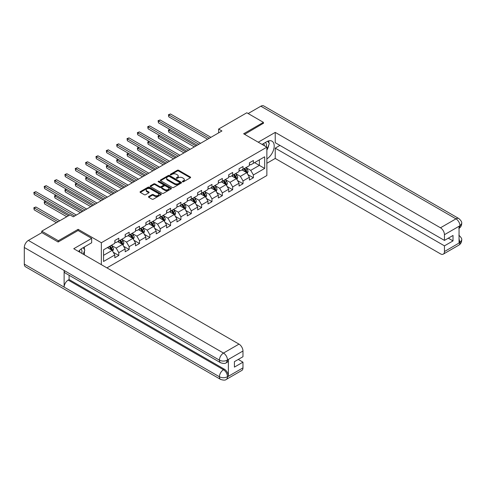 <?xml version="1.0" encoding="UTF-8"?>
<svg xmlns="http://www.w3.org/2000/svg" width="486" height="486" viewBox="0 0 486 486"><rect width="100%" height="100%" fill="white"/><g stroke="black" fill="none" stroke-linecap="round" stroke-linejoin="round"><path stroke-width="0.73" d="M182.529 181.788A0.644 0.371 0 0 0 183.447 181.788L190.366 177.791A0.923 0.535 0 0 0 190.634 177.414A0.923 0.535 0 0 0 190.366 177.044L178.641 170.27A0.923 0.535 0 0 0 177.335 170.27L170.416 174.267A0.644 0.371 0 0 0 171.327 174.796L172.226 174.28A2.946 1.701 0 0 1 176.394 174.28L177.372 174.839A2.946 1.701 0 0 1 178.234 176.041A2.946 1.701 0 0 1 177.372 177.25L176.473 177.767A0.644 0.371 0 0 0 177.384 178.289L178.283 177.773A2.946 1.701 0 0 1 182.45 177.773L183.429 178.338A2.946 1.701 0 0 1 184.291 179.541A2.946 1.701 0 0 1 183.429 180.743L182.529 181.26A0.644 0.371 0 0 0 182.529 181.788L182.529 181.26M148.74 196.52A0.923 0.535 0 0 0 148.473 196.897A0.923 0.535 0 0 0 148.74 197.273L152.027 199.175A0.923 0.535 0 0 0 153.333 199.175L161.018 194.734A0.923 0.535 0 0 0 161.291 194.357A0.923 0.535 0 0 0 161.018 193.981L149.293 187.213A0.923 0.535 0 0 0 147.993 187.213L140.302 191.654A0.923 0.535 0 0 0 140.035 192.031A0.923 0.535 0 0 0 140.302 192.401L144.275 194.698A0.923 0.535 0 0 0 145.581 194.698L148.868 192.796A0.923 0.535 0 0 0 149.141 192.426A0.923 0.535 0 0 0 148.868 192.049L146.9 190.907A2.466 1.422 0 0 1 146.177 189.905A2.466 1.422 0 0 1 147.701 188.586A2.466 1.422 0 0 1 150.387 188.896L158.102 193.355A2.466 1.422 0 0 1 158.825 194.357A2.466 1.422 0 0 1 157.306 195.676A2.466 1.422 0 0 1 154.621 195.366L153.333 194.625A0.923 0.535 0 0 0 152.027 194.625L148.74 196.52L148.74 197.273L152.027 195.39L152.027 194.625M78.124 230.552L78.124 229.325L58.344 240.746L41.753 231.166L41.753 232.697M78.124 229.325L101.349 242.739L266.863 147.179L266.863 175.531L106.926 267.871M263.412 123.499L263.412 122.351L243.638 133.772L266.863 147.179M263.412 122.351L246.821 112.77L218.615 129.057L218.615 132.885M41.753 231.166L69.96 214.885L73.277 216.799L221.932 130.971L218.615 129.057M172.287 187.475A0.923 0.535 0 0 0 173.593 187.475L181.278 183.04A0.923 0.535 0 0 0 181.545 182.663A0.923 0.535 0 0 0 181.278 182.286L169.553 175.519A0.923 0.535 0 0 0 168.247 175.519L160.562 179.954A0.923 0.535 0 0 0 160.295 180.33A0.923 0.535 0 0 0 160.562 180.707L172.287 187.475M158.576 181.928A0.644 0.371 0 0 1 159.226 182.019L159.226 181.254L171.151 188.137A0.923 0.535 0 0 1 171.418 188.513A0.923 0.535 0 0 1 171.151 188.89L163.46 193.325A0.923 0.535 0 0 1 162.16 193.325L150.435 186.557L153.722 184.668L153.722 183.902L150.435 185.804A0.923 0.535 0 0 0 150.162 186.181A0.923 0.535 0 0 0 150.435 186.557L150.435 185.804M153.722 184.668A0.923 0.535 0 0 1 155.028 184.668L155.028 183.902A0.923 0.535 0 0 0 153.722 183.902M155.028 183.902L159.779 186.648A0.923 0.535 0 0 0 161.085 186.648L163.266 185.391A0.923 0.535 0 0 0 163.539 185.014A0.923 0.535 0 0 0 163.266 184.637L158.315 181.782A0.644 0.371 0 0 1 159.226 181.254M101.349 264.651L101.349 242.739M113.262 252.258L118.803 255.46L118.803 252.659L125.175 248.984L125.175 251.778L129.155 249.482L129.155 246.681L135.527 243.006L135.527 245.801L139.506 243.504L139.506 240.71L145.879 237.028L145.879 239.829L149.864 237.526L149.864 234.732L156.231 231.05L156.231 233.851L160.216 231.549L160.216 228.754L166.589 225.073L166.589 227.873L170.568 225.571L170.568 222.776L176.94 219.095L176.94 221.895L180.92 219.593L180.92 216.799L187.292 213.123L187.292 215.918L191.271 213.621L191.271 210.821L197.644 207.145L197.644 209.94L201.629 207.644L201.629 204.843L207.996 201.168L207.996 203.962L211.981 201.666L211.981 198.865L218.348 195.19L218.348 197.984L222.333 195.688L222.333 192.887L228.706 189.212L228.706 192.006L232.685 189.71L232.685 186.91L239.057 183.234L239.057 186.029L243.036 183.732L243.036 180.938L249.409 177.256L249.409 180.057L253.388 177.755L253.388 174.96L264.676 168.442L264.676 156.796L259.366 159.864L259.366 165.38L264.676 168.442M118.803 255.46L114.824 257.756L114.824 254.962L103.542 261.474L103.542 249.828L114.824 243.31L114.824 240.515L118.803 238.219L118.803 241.013L125.175 237.338L125.175 234.538L129.155 232.241L129.155 235.036L135.527 231.36L135.527 228.56L139.506 226.263L139.506 229.058L145.879 225.383L145.879 222.582L149.864 220.286L149.864 223.08L156.231 219.405L156.231 216.604L160.216 214.308L160.216 217.102L166.589 213.427L166.589 210.632L170.568 208.33L170.568 211.131L176.94 207.449L176.94 204.655L180.92 202.352L180.92 205.153L187.292 201.471L187.292 198.677L191.271 196.374L191.271 199.175L197.644 195.494L197.644 192.699L201.629 190.397L201.629 193.197L207.996 189.516L207.996 186.721L211.981 184.419L211.981 187.219L218.348 183.538L218.348 180.743L222.333 178.447L222.333 181.242L228.706 177.566L228.706 174.766L232.685 172.469L232.685 175.264L239.057 171.588L239.057 168.788L243.036 166.491L243.036 169.286L249.409 165.611L249.409 162.81L253.388 160.514L253.388 163.308L264.676 156.796M117.74 241.627L122.521 244.385L116.148 248.067L111.373 245.302M114.824 241.779L116.148 242.544L118.803 241.013M116.148 248.067L118.803 252.659M122.521 244.385L125.175 248.984M128.091 235.649L132.872 238.407L126.5 242.089L121.725 239.331M125.175 235.801L126.5 236.567L129.155 235.036M126.5 242.089L129.155 246.681M132.872 238.407L135.527 243.006M138.449 229.671L143.224 232.43L136.852 236.111L132.077 233.353M135.527 229.823L136.852 230.589L139.506 229.058M136.852 236.111L139.506 240.71M143.224 232.43L145.879 237.028M148.801 223.694L153.576 226.452L147.209 230.133L142.428 227.375M145.879 223.846L147.209 224.617L149.864 223.08M147.209 230.133L149.864 234.732M153.576 226.452L156.231 231.05M159.153 217.716L163.934 220.474L157.561 224.155L152.78 221.397M156.231 217.874L157.561 218.639L160.216 217.102M157.561 224.155L160.216 228.754M163.934 220.474L166.589 225.073M169.505 211.738L174.286 214.502L167.913 218.178L163.132 215.42M166.589 211.896L167.913 212.661L170.568 211.131M167.913 218.178L170.568 222.776M174.286 214.502L176.94 219.095M179.856 205.766L184.637 208.524L178.265 212.2L173.49 209.442M176.94 205.918L178.265 206.684L180.92 205.153M178.265 212.2L180.92 216.799M184.637 208.524L187.292 213.123M190.214 199.789L194.989 202.547L188.617 206.222L183.842 203.464M187.292 199.94L188.617 200.706L191.271 199.175M188.617 206.222L191.271 210.821M194.989 202.547L197.644 207.145M200.566 193.811L205.341 196.569L198.974 200.244L194.193 197.486M197.644 193.963L198.974 194.728L201.629 193.197M198.974 200.244L201.629 204.843M205.341 196.569L207.996 201.168M210.918 187.833L215.693 190.591L209.326 194.266L204.545 191.508M207.996 187.985L209.326 188.75L211.981 187.219M209.326 194.266L211.981 198.865M215.693 190.591L218.348 195.19M221.27 181.855L226.051 184.613L219.678 188.295L214.897 185.53M218.348 182.007L219.678 182.772L222.333 181.242M219.678 188.295L222.333 192.887M226.051 184.613L228.706 189.212M231.622 175.877L236.403 178.635L230.03 182.317L225.255 179.559M228.706 176.029L230.03 176.795L232.685 175.264M230.03 182.317L232.685 186.91M236.403 178.635L239.057 183.234M241.973 169.9L246.754 172.658L240.382 176.339L235.607 173.581M239.057 170.051L240.382 170.823L243.036 169.286M240.382 176.339L243.036 180.938M246.754 172.658L249.409 177.256M254.585 162.622L259.366 165.38L250.733 170.361L245.959 167.603M249.409 164.074L250.733 164.845L253.388 163.308M250.733 170.361L253.388 174.96M58.344 240.746L58.344 241.894M103.542 255.344L112.169 250.363L107.388 247.605M112.169 250.363L114.824 254.962M247.848 174.553L253.388 177.755M237.496 180.531L243.036 183.732M227.144 186.509L232.685 189.71M216.792 192.486L222.333 195.688M206.441 198.464L211.981 201.666M196.083 204.442L201.629 207.644M185.731 210.42L191.271 213.621M175.379 216.398L180.92 219.593M165.027 222.375L170.568 225.571M154.676 228.353L160.216 231.549M144.318 234.325L149.864 237.526M133.966 240.303L139.506 243.504M123.614 246.28L129.155 249.482M182.791 181.879L183.429 181.509A2.946 1.701 0 0 0 184.291 180.306L184.291 179.541M178.234 176.041L178.234 176.813A2.946 1.701 0 0 1 177.372 178.016L176.734 178.38M190.354 177.803L178.641 171.036A0.923 0.535 0 0 0 177.335 171.036L170.671 174.887M181.278 182.286L181.278 183.04L169.553 176.284A0.923 0.535 0 0 0 168.247 176.284L160.574 180.713L160.562 179.954M179.65 182.924A0.644 0.371 0 0 0 179.65 182.402L169.359 176.461A0.644 0.371 0 0 0 168.448 176.461L167.5 177.001A2.946 1.701 0 0 0 166.637 178.204A2.946 1.701 0 0 0 167.5 179.413L174.535 183.471A2.946 1.701 0 0 0 178.702 183.471L179.65 182.924L179.65 183.696A0.644 0.371 0 0 0 179.838 183.429L179.838 182.663M166.637 178.204L166.637 178.976A2.946 1.701 0 0 0 167.5 180.178L167.5 179.413M179.65 183.696L178.702 184.237A2.946 1.701 0 0 1 174.535 184.237L167.5 180.178M155.028 184.668L159.779 187.414A0.923 0.535 0 0 0 161.085 187.414L163.266 186.156A0.923 0.535 0 0 0 163.539 185.78L163.539 185.014M159.226 182.019L171.139 188.896M164.718 189.497A2.466 1.422 0 0 0 167.403 189.807A2.466 1.422 0 0 0 168.921 188.495A2.466 1.422 0 0 0 168.199 187.487L165.483 185.919A0.923 0.535 0 0 0 164.177 185.919L161.996 187.177A0.923 0.535 0 0 0 161.729 187.553A0.923 0.535 0 0 0 161.996 187.93L164.718 189.497L164.718 190.263A2.466 1.422 0 0 0 167.403 190.573A2.466 1.422 0 0 0 168.921 189.261L168.921 188.495M161.729 187.553L161.729 188.319A0.923 0.535 0 0 0 161.996 188.696L161.996 187.93M164.718 190.263L161.996 188.696M158.825 194.357L158.825 195.129A2.466 1.422 0 0 1 157.306 196.441A2.466 1.422 0 0 1 154.621 196.131L153.333 195.39A0.923 0.535 0 0 0 152.027 195.39M146.177 189.905L146.177 190.67A2.466 1.422 0 0 0 146.9 191.678L146.9 190.907M148.856 192.808L146.9 191.678M161.018 193.981L161.018 194.734L149.293 187.979A0.923 0.535 0 0 0 147.993 187.979L140.314 192.413M247.277 173.569L248.067 171.576A2.485 1.434 -120 0 0 247.277 169.462L245.904 167.634M243.516 170.793L242.587 169.547M170.057 129.525L168.794 130.254L168.794 132.174L194.327 146.912M243.851 168.818L245.217 170.647A2.485 1.434 60 0 1 245.928 172.147L246.724 171.686A2.485 1.434 -120 0 0 246.013 170.191L244.646 168.363M244.021 168.721L245.539 170.75A1.27 0.729 60 0 1 245.77 171.133L246.724 171.686M168.794 132.174L168.429 130.048L195.986 145.952M168.429 130.048L169.912 129.446M209.259 138.291L168.794 114.927L170.452 113.973L210.918 137.331M207.601 139.245L168.794 116.847L168.794 114.927L168.429 114.72L170.452 113.973M168.794 116.847L168.429 114.72M266.255 146.833A6.099 3.524 120 0 0 265.356 142.495M264.317 145.709A4.174 2.412 120 0 0 263.455 143.607A4.174 2.412 120 0 0 263.442 143.601M267.683 141.219L269.317 143.54L266.863 149.864M81.763 253.346A6.099 3.524 120 0 0 80.955 249.081M79.819 252.222A4.174 2.412 120 0 0 79.394 250.509M83.155 247.684L84.825 250.059L83.221 254.184M266.863 158.867A10.558 6.093 120 0 0 273.654 149.554A10.558 6.093 120 0 0 272.008 141.177A10.558 6.093 120 0 0 266.729 141.699L262.051 144.403M266.863 163.272L275.228 158.442L275.228 148.139L444.453 245.843L444.453 251.548L460.048 242.465L459.057 242.927L459.057 226.452L459.95 225.747L444.453 234.689A5.632 3.25 -120 0 0 440.474 227.794L455.971 218.846L260.854 106.203L248.146 113.536M279.936 145.417L275.228 148.139M448.305 238.176L453.019 240.898L453.019 235.455L444.453 240.4L275.228 142.696L275.228 132.392L440.474 227.794M258.236 142.198L275.228 132.392M275.228 158.442L440.474 253.85A5.632 3.25 -120 0 0 443.287 254.129A5.632 3.25 -120 0 0 444.453 251.548M260.854 106.203A5.771 3.335 -60 0 1 263.74 105.918L458.857 218.56A5.771 3.335 -60 0 0 455.971 218.846A5.632 3.25 60 0 1 459.95 225.747M444.453 240.4L444.453 234.689M453.019 240.898L444.453 245.843M263.412 123.268L244.628 134.343M266.863 150.174A10.558 6.093 120 0 0 268.782 144.913M268.952 143.024A10.558 6.093 120 0 0 268.691 140.873M459.057 238.99L459.95 242.411M458.857 235.23C461.123 237.265 462.071 238.893 461.7 240.114L460.054 242.465M458.857 218.56C461.117 220.583 462.065 222.224 461.7 223.487L460.054 225.802M91.66 238.371L73.744 248.717L238.99 344.118A5.632 3.25 60 0 1 242.97 351.02L227.478 359.962L226.312 362.732C225.364 363.692 223.463 363.692 220.608 362.738L65.312 273.083A5.771 3.335 -60 0 1 64.122 270.477L24.3 247.489A5.771 3.335 -60 0 1 28.382 240.418L41.887 232.624L58.144 242.01L78.058 230.516L91.66 238.371L91.66 242.775L82.237 248.218A10.558 6.093 120 0 0 78.538 251.487M84.193 254.749L86.417 256.031M84.424 254.615L84.424 251.08M84.424 249.494L84.424 246.955M242.97 351.02L242.97 356.724L234.41 361.669L234.41 367.112L242.97 362.167L242.97 367.878A5.632 3.25 60 0 1 241.803 370.454L226.312 379.402A5.632 3.25 -120 0 0 227.478 376.82L242.97 367.878M226.312 379.402C225.407 380.356 223.511 380.356 220.608 379.408L25.497 266.759A5.771 3.335 -60 0 1 24.3 264.117L64.122 287.105A5.771 3.335 -60 0 1 68.198 280.076L223.493 369.737L224.392 369.214A5.632 3.25 60 0 1 228.371 376.115L228.371 359.64A5.632 3.25 60 0 1 227.205 362.216L226.312 362.732M24.3 247.489L24.3 264.117M220.608 362.738A5.771 3.335 -60 0 1 219.411 360.138L64.122 270.477L64.122 287.105L219.411 376.765C222.059 378.047 224.714 378.047 227.375 376.765L227.478 376.82M242.97 362.167L238.262 359.446M69.097 275.264L69.097 279.559L224.392 369.214M69.097 279.559L68.198 280.076M28.382 240.418L223.493 353.067A5.771 3.335 -60 0 0 219.411 360.138C222.072 361.414 224.72 361.402 227.369 360.102M236.925 179.547L237.715 177.554A2.485 1.434 -120 0 0 236.919 175.44L235.552 173.611M233.165 176.764L232.235 175.525M159.706 135.503L158.442 136.232L158.442 138.152L183.975 152.89M233.493 174.796L234.866 176.625A2.485 1.434 60 0 1 235.576 178.119L236.372 177.663A2.485 1.434 -120 0 0 235.661 176.163L234.288 174.34M233.669 174.699L235.188 176.728A1.27 0.729 60 0 1 235.418 177.111L236.372 177.663M158.442 138.152L158.078 136.019L185.634 151.93M158.078 136.019L159.56 135.418M226.573 185.524L227.363 183.532A2.485 1.434 -120 0 0 226.567 181.418L225.2 179.589M222.813 182.742L221.883 181.503M149.354 141.481L148.09 142.21L148.09 144.123L173.617 158.867M223.141 180.774L224.514 182.602A2.485 1.434 60 0 1 225.225 184.097L226.02 183.641A2.485 1.434 -120 0 0 225.31 182.141L223.937 180.312M223.317 180.677L224.836 182.706A1.27 0.729 60 0 1 225.067 183.088L226.02 183.641M148.09 144.123L147.726 141.997L175.282 157.907M147.726 141.997L149.208 141.396M198.908 144.269L158.442 120.905L160.101 119.951L200.566 143.309M197.249 145.223L158.442 122.824L158.442 120.905L158.078 120.698L160.101 119.951M158.442 122.824L158.078 120.698M188.55 150.247L148.09 126.882L149.749 125.929L190.214 149.287M186.891 151.201L148.09 128.802L148.09 126.882L147.726 126.676L149.749 125.929M148.09 128.802L147.726 126.676M216.221 191.496L217.011 189.51A2.485 1.434 -120 0 0 216.215 187.389L214.848 185.561M212.461 188.72L211.525 187.481M138.996 147.458L137.738 148.187L137.738 150.101L163.266 164.845M212.789 186.752L214.156 188.58A2.485 1.434 60 0 1 214.873 190.075L215.669 189.619A2.485 1.434 -120 0 0 214.958 188.118L213.585 186.29M212.959 186.654L214.484 188.677A1.27 0.729 60 0 1 214.715 189.066L215.669 189.619M137.738 150.101L137.374 147.975L164.924 163.885M137.374 147.975L138.85 147.373M205.87 197.474L206.659 195.487A2.485 1.434 -120 0 0 205.864 193.367L204.491 191.539M202.103 194.698L201.174 193.458M128.644 153.436L127.387 154.165L127.387 156.079L152.914 170.823M202.437 192.729L203.804 194.558A2.485 1.434 60 0 1 204.515 196.052L205.317 195.591A2.485 1.434 -120 0 0 204.6 194.096L203.233 192.268M202.607 192.626L204.126 194.655A1.27 0.729 60 0 1 204.357 195.044L205.317 195.591M127.387 156.079L127.022 153.953L154.572 169.863M127.022 153.953L128.498 153.351M195.512 203.452L196.301 201.465A2.485 1.434 -120 0 0 195.512 199.345L194.139 197.516M191.751 200.675L190.822 199.436M118.292 159.414L117.029 160.143L117.029 162.057L142.562 176.795M192.085 198.707L193.452 200.536A2.485 1.434 60 0 1 194.163 202.03L194.959 201.569A2.485 1.434 -120 0 0 194.248 200.074L192.881 198.245M192.256 198.604L193.774 200.633A1.27 0.729 60 0 1 194.005 201.022L194.959 201.569M117.029 162.057L116.664 159.93L144.221 175.841M116.664 159.93L118.147 159.329M178.198 156.219L137.738 132.86L139.397 131.9L179.856 155.265M176.54 157.178L137.738 134.774L137.738 132.86L137.374 132.648L139.397 131.9M137.738 134.774L137.374 132.648M167.846 162.196L127.387 138.838L129.045 137.878L169.505 161.243M166.188 163.156L127.387 140.752L127.387 138.838L127.022 138.625L129.045 137.878M127.387 140.752L127.022 138.625M157.494 168.174L117.029 144.816L118.693 143.856L159.153 167.22M155.836 169.134L117.029 146.729L117.029 144.816L116.664 144.603L118.693 143.856M117.029 146.729L116.664 144.603M185.16 209.43L185.95 207.443A2.485 1.434 -120 0 0 185.16 205.323L183.787 203.494M181.4 206.653L180.47 205.414M107.941 165.392L106.677 166.121L106.677 168.035L132.21 182.772M181.728 204.685L183.101 206.514A2.485 1.434 60 0 1 183.811 208.008L184.607 207.546A2.485 1.434 -120 0 0 183.896 206.052L182.529 204.223M181.904 204.582L183.422 206.611A1.27 0.729 60 0 1 183.653 206.993L184.607 207.546M106.677 168.035L106.312 165.908L133.869 181.819M106.312 165.908L107.795 165.307M147.143 174.152L106.677 150.794L108.335 149.834L148.801 173.198M145.484 175.112L106.677 152.707L106.677 150.794L106.312 150.581L108.335 149.834M106.677 152.707L106.312 150.581M174.808 215.407L175.598 213.421A2.485 1.434 -120 0 0 174.802 211.301L173.435 209.472M171.048 212.631L170.118 211.386M97.589 171.37L96.325 172.099L96.325 174.012L121.858 188.75M171.376 210.663L172.749 212.491A2.485 1.434 60 0 1 173.459 213.986L174.255 213.524A2.485 1.434 -120 0 0 173.545 212.03L172.172 210.201M171.552 210.56L173.071 212.589A1.27 0.729 60 0 1 173.302 212.971L174.255 213.524M96.325 174.012L95.961 171.886L123.517 187.796M95.961 171.886L97.443 171.285M136.791 180.13L96.325 156.771L97.984 155.812L138.449 179.17M135.126 181.09L96.325 158.685L96.325 156.771L95.961 156.559L97.984 155.812M96.325 158.685L95.961 156.559M164.456 221.385L165.246 219.399A2.485 1.434 -120 0 0 164.45 217.278L163.083 215.45M160.696 218.609L159.766 217.364M87.231 177.347L85.973 178.07L85.973 179.99L111.501 194.728M161.024 216.635L162.397 218.463A2.485 1.434 60 0 1 163.108 219.964L163.904 219.502A2.485 1.434 -120 0 0 163.193 218.007L161.82 216.179M161.2 216.537L162.719 218.566A1.27 0.729 60 0 1 162.95 218.949L163.904 219.502M85.973 179.99L85.609 177.864L113.165 193.768M85.609 177.864L87.085 177.262M126.433 186.108L85.973 162.749L87.632 161.789L128.091 185.148M124.774 187.067L85.973 164.663L85.973 162.749L85.609 162.537L87.632 161.789M85.973 164.663L85.609 162.537M154.105 227.363L154.894 225.37A2.485 1.434 -120 0 0 154.098 223.256L152.732 221.428M150.338 224.587L149.409 223.341M76.879 183.319L75.622 184.048L75.622 185.968L101.149 200.706M150.672 222.612L152.039 224.441A2.485 1.434 60 0 1 152.756 225.941L153.552 225.48A2.485 1.434 -120 0 0 152.835 223.985L151.468 222.157M150.842 222.515L152.367 224.544A1.27 0.729 60 0 1 152.592 224.927L153.552 225.48M75.622 185.968L75.257 183.842L102.807 199.746M75.257 183.842L76.733 183.24M116.081 192.085L75.622 168.721L77.28 167.767L117.74 191.126M114.423 193.045L75.622 170.641L75.622 168.721L75.257 168.514L77.28 167.767M75.622 170.641L75.257 168.514M143.753 233.341L144.536 231.348A2.485 1.434 -120 0 0 143.747 229.234L142.374 227.405M139.986 230.564L139.057 229.319M66.527 189.297L65.27 190.026L65.27 191.946L90.797 206.684M140.32 228.59L141.687 230.419A2.485 1.434 60 0 1 142.398 231.919L143.194 231.458A2.485 1.434 -120 0 0 142.483 229.963L141.116 228.134M140.49 228.493L142.009 230.522A1.27 0.729 60 0 1 142.24 230.905L143.194 231.458M65.27 191.946L64.899 189.819L92.455 205.724M64.899 189.819L66.382 189.218M105.729 198.063L65.27 174.699L66.928 173.745L107.388 197.103M104.071 199.017L65.27 176.618L65.27 174.699L64.899 174.492L66.928 173.745M65.27 176.618L64.899 174.492M133.395 239.319L134.185 237.326A2.485 1.434 -120 0 0 133.395 235.212L132.022 233.383M129.634 236.536L128.705 235.297M56.176 195.275L54.912 196.004L54.912 197.924L80.445 212.661M129.969 234.568L131.335 236.396A2.485 1.434 60 0 1 132.046 237.891L132.842 237.435A2.485 1.434 -120 0 0 132.131 235.935L130.764 234.106M130.139 234.471L131.657 236.5A1.27 0.729 60 0 1 131.888 236.882L132.842 237.435M54.912 197.924L54.547 195.791L82.104 211.702M54.547 195.791L56.03 195.19M95.378 204.041L54.912 180.677L56.57 179.723L97.036 203.081M93.719 204.995L54.912 182.596L54.912 180.677L54.547 180.47L56.57 179.723M54.912 182.596L54.547 180.47M123.043 245.296L123.833 243.304A2.485 1.434 -120 0 0 123.037 241.19L121.67 239.361M119.283 242.514L118.353 241.275M45.824 201.253L44.56 201.982L44.56 203.895L66.77 216.72M119.611 240.546L120.984 242.374A2.485 1.434 60 0 1 121.694 243.869L122.49 243.413A2.485 1.434 -120 0 0 121.779 241.913L120.406 240.084M119.787 240.449L121.306 242.478A1.27 0.729 60 0 1 121.536 242.86L122.49 243.413M44.56 203.895L44.196 201.769L68.435 215.766M44.196 201.769L45.678 201.168M85.026 210.019L44.56 186.654L46.219 185.701L86.684 209.059M83.367 210.973L44.56 188.574L44.56 186.654L44.196 186.448L46.219 185.701M44.56 188.574L44.196 186.448M112.691 251.268L113.481 249.282A2.485 1.434 -120 0 0 112.685 247.161L111.318 245.333M108.931 248.492L108.001 247.253M59.735 220.784L35.867 207L34.208 207.959L34.208 209.873L56.419 222.697M109.259 246.524L110.632 248.352A2.485 1.434 60 0 1 111.343 249.847L112.138 249.391A2.485 1.434 -120 0 0 111.428 247.89L110.055 246.062M109.435 246.426L110.954 248.449A1.27 0.729 60 0 1 111.185 248.838L112.138 249.391M34.208 209.873L33.844 207.747L58.077 221.744M33.844 207.747L35.867 207M74.668 215.991L34.208 192.632L35.867 191.672L76.332 215.037M69.692 215.037L34.208 194.546L34.208 192.632L33.844 192.42L35.867 191.672M34.208 194.546L33.844 192.42M183.429 181.509L183.429 180.743M176.473 178.289L176.473 177.767M177.372 178.016L177.372 177.25M170.416 174.796L170.416 174.267M177.335 171.036L177.335 170.27M178.641 171.036L178.641 170.27M190.366 177.791L190.366 177.044M168.247 176.284L168.247 175.519M169.553 176.284L169.553 175.519M174.535 184.237L174.535 183.471M178.702 184.237L178.702 183.471M159.779 187.414L159.779 186.648M161.085 187.414L161.085 186.648M163.266 186.156L163.266 185.391M171.151 188.89L171.151 188.137M153.333 195.39L153.333 194.625M154.621 196.131L154.621 195.366M148.868 192.796L148.868 192.049M140.302 192.401L140.302 191.654M147.993 187.979L147.993 187.213M149.293 187.979L149.293 187.213M246.511 172.518L248.054 171.625M246.013 170.191L247.277 169.462M244.245 171.212L245.217 170.647M461.7 240.133C461.639 242.338 460.667 244.021 458.784 245.181A5.632 3.25 -120 0 0 459.95 242.605M459.057 228.323L459.95 225.935M228.371 376.115L227.381 376.765M227.478 360.156L228.371 359.64M227.478 359.962A5.632 3.25 60 0 0 223.493 353.067L238.99 344.118M220.608 379.408A5.771 3.335 -60 0 1 219.411 376.765A5.771 3.335 -60 0 1 223.493 369.737C225.893 371.34 227.217 373.637 227.478 376.632M236.153 178.496L237.697 177.603M235.661 176.163L236.919 175.44M233.894 177.19L234.866 176.625M225.802 184.473L227.345 183.58M225.31 182.141L226.567 181.418M223.536 183.167L224.514 182.602M215.45 190.451L216.993 189.558M214.958 188.118L216.215 187.389M213.184 189.139L214.156 188.58M205.098 196.429L206.641 195.536M204.6 194.096L205.864 193.367M202.832 195.117L203.804 194.558M194.746 202.401L196.289 201.514M194.248 200.074L195.512 199.345M192.48 201.095L193.452 200.536M184.394 208.379L185.938 207.492M183.896 206.052L185.16 205.323M182.129 207.072L183.101 206.514M174.037 214.356L175.58 213.469M173.545 212.03L174.802 211.301M171.777 213.05L172.749 212.491M163.685 220.334L165.228 219.441M163.193 218.007L164.45 217.278M161.419 219.028L162.397 218.463M153.333 226.312L154.876 225.419M152.835 223.985L154.098 223.256M151.067 225.006L152.039 224.441M142.981 232.29L144.524 231.397M142.483 229.963L143.747 229.234M140.715 230.984L141.687 230.419M132.629 238.268L134.172 237.375M132.131 235.935L133.395 235.212M130.363 236.961L131.335 236.396M122.272 244.245L123.815 243.352M121.779 241.913L123.037 241.19M120.012 242.939L120.984 242.374M111.92 250.223L113.463 249.33M111.428 247.89L112.685 247.161M109.66 248.911L110.632 248.352M443.287 254.129L458.784 245.181M461.7 223.505C461.627 225.692 460.655 227.363 458.784 228.517"/></g></svg>
